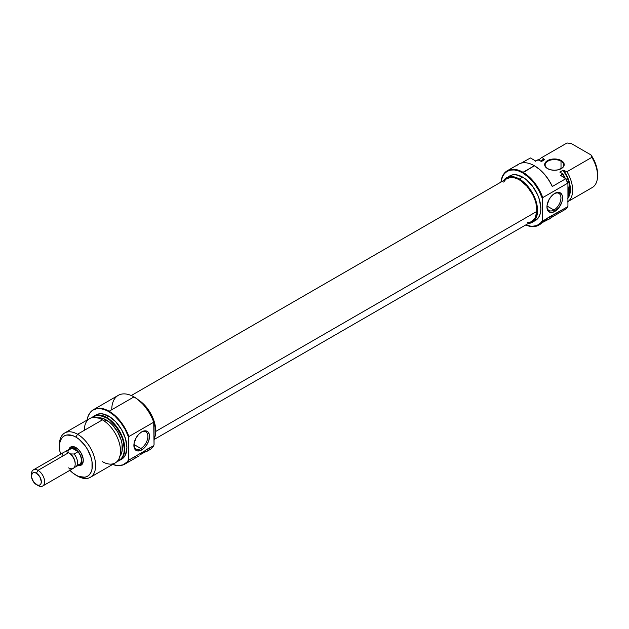 <?xml version="1.0" encoding="UTF-8"?>
<svg xmlns="http://www.w3.org/2000/svg" width="629" height="629" viewBox="0 0 629 629"><rect width="100%" height="100%" fill="white"/><g stroke="black" fill="none" stroke-linecap="round" stroke-linejoin="round"><path stroke-width="0.94" d="M538.715 225.166A31.419 18.139 60 0 1 525.702 224.978A31.419 18.139 -120 0 0 542.748 221.109A31.419 18.139 60 0 1 538.715 225.166L539.619 224.639A31.419 18.139 -120 0 0 540.468 224.089L546.884 218.719A6.982 4.033 -60 0 1 548.59 217.382L542.748 221.109L542.418 220.441A30.955 17.871 60 0 1 525.758 224.946M561.013 161.181A9.309 5.378 0 0 0 547.93 161.134A9.309 5.378 0 0 0 547.694 168.69A9.309 5.378 180 0 1 545.123 164.987A9.309 5.378 180 0 1 550.87 160.018A9.309 5.378 180 0 1 561.013 161.181L561.013 168.776L561.013 161.181A9.309 5.378 180 0 1 563.741 164.987A9.309 5.378 180 0 1 561.178 168.69A9.309 5.378 0 0 0 561.013 161.181L561.343 160.615L561.013 161.181M547.521 168.596L547.521 168.596A9.773 5.645 180 0 1 547.521 160.615A9.773 5.645 180 0 1 561.343 160.615L556.343 159.066L550.697 159.389L547.521 160.615L545.406 162.447L544.848 165.702L547.521 168.596L550.697 169.822L554.432 170.247L558.175 169.822L562.562 167.739L564.024 165.702L564.024 163.501L561.343 160.615A9.773 5.645 180 0 1 561.343 168.596A9.773 5.645 180 0 1 547.521 168.596L547.851 168.784M565.329 178.463L562.743 174.154A25.6 14.782 60 0 1 564.677 177.74A25.6 14.782 -120 0 0 562.743 174.154L560.604 175.389L565.927 178.463A31.246 18.044 -120 0 1 567.932 183.369L567.932 206.265A31.246 18.044 -120 0 1 567.185 207.405A31.246 18.044 -120 0 0 567.303 207.248A31.246 18.044 -120 0 0 567.932 206.265L567.932 183.369A31.246 18.044 -120 0 0 565.927 178.463L565.746 178.738A31.419 18.139 60 0 1 567.602 183.259L542.748 197.6L542.418 220.441L542.418 198.646A30.955 17.871 60 0 0 522.675 172.873L528.745 177.37L534.343 183.503L539.029 190.784L542.418 198.646L542.748 197.6A31.419 18.139 -120 0 0 523.006 172.299A31.419 18.139 60 0 1 542.748 197.6L567.602 183.259A31.419 18.139 -120 0 0 565.746 178.738L552.254 186.53A31.419 18.139 -120 0 0 534.359 165.742L522.675 172.873L518.406 170.891L514.294 169.956L510.512 170.113L507.194 171.34L504.474 173.596L502.453 176.796L501.006 182.072A30.955 17.871 60 0 1 522.675 172.873L523.006 172.299A31.419 18.139 -120 0 0 500.951 182.103A31.419 18.139 60 0 1 507.296 170.742A31.419 18.139 60 0 1 523.006 172.299L534.359 165.742A31.419 18.139 -120 0 0 518.65 164.185L507.296 170.742M553.937 210.023A9.891 5.708 120 0 0 560.934 198.135A9.891 5.708 120 0 0 554.338 193.653A9.891 5.708 -60 0 1 558.882 193.378A9.891 5.708 -60 0 1 560.4 201.304A9.891 5.708 -60 0 1 553.937 210.023L546.986 206.005L553.937 210.023A9.891 5.708 -60 0 1 548.991 210.511A9.891 5.708 -60 0 1 546.955 206.438A9.891 5.708 120 0 0 553.937 210.023L554.762 211.446L553.937 210.023M554.762 193.394A11.055 6.384 -60 0 1 562.578 197.907A11.055 6.384 -60 0 1 554.762 211.446L559.102 207.413L561.988 201.705L562.578 197.907L561.988 194.793L560.29 192.844L559.102 192.403L554.762 193.394L551.775 195.808L549.235 199.228L547.096 205.085L547.096 208.608L548.268 211.187L550.422 212.429L551.775 212.484L554.762 211.446A11.055 6.384 -60 0 1 546.947 206.933A11.055 6.384 -60 0 1 554.762 193.394L554.762 193.394M509.812 175.868A25.718 14.844 -120 0 1 522.675 177.142L526.221 179.595L532.779 186.514L537.795 195.21L539.47 199.81L540.861 208.639L540.508 212.539L539.47 215.881L537.795 218.538L535.531 220.417A25.718 14.844 -120 0 0 539.47 199.81A25.718 14.844 -120 0 0 522.675 177.142L519.381 179.045A25.718 14.844 60 0 1 536.183 201.705A25.718 14.844 60 0 1 532.244 222.312A25.718 14.844 60 0 1 528.266 223.492L532.244 222.312L534.501 220.441L536.183 217.776L537.213 214.434L537.213 206.241L534.501 197.105L532.244 192.623L526.339 184.659L519.381 179.045L522.675 177.142L515.717 174.728L512.572 174.854L506.526 177.771A25.718 14.844 60 0 1 519.381 179.045L512.423 176.623L509.278 176.749L506.526 177.771A25.718 14.844 60 0 0 503.514 180.625L506.526 177.771M539.596 224.655L546.884 218.719L542.748 221.109L542.418 220.441L540.901 222.658L536.828 225.591L531.639 226.377L525.742 224.938M567.303 207.248L567.075 207.562A31.419 18.139 60 0 0 567.602 206.76L548.59 217.382L550.344 218.389L542.402 222.524L546.664 220.071L545.799 219.576L546.664 220.071A31.419 18.139 60 0 0 549.494 218.939L550.068 218.609A31.419 18.139 -120 0 0 552.254 216.934L565.746 209.143A31.419 18.139 -120 0 0 567.602 206.76L550.296 216.746L551.602 216.958L550.344 218.389A31.419 18.139 60 0 1 549.494 218.939M537.158 160.238A25.6 14.782 60 0 1 537.897 159.805L535.759 161.04L530.436 157.965L521.189 163.131L530.436 157.965L535.759 161.04L538.4 159.719L541.475 161.496L544.769 159.593L543.252 160.104M567.075 207.562A31.419 18.139 60 0 1 565.746 209.143L552.254 216.934A31.419 18.139 60 0 1 549.777 218.766M567.342 201.917L592.251 187.536A25.6 14.782 -120 0 0 591.873 157.336L566.965 171.717A25.6 14.782 60 0 1 567.932 201.539A25.6 14.782 -120 0 0 566.965 171.717L563.812 170.593A23.273 13.437 60 0 1 567.932 198.174M535.381 161.244L537.52 160.01A25.6 14.782 -120 0 1 537.897 159.805L541.475 161.496L544.769 159.593L544.069 159.192A23.273 13.437 60 0 0 540.775 161.087L544.069 159.192L544.769 159.593A22.691 13.099 -120 0 0 542.599 160.442L541.121 161.291M597.55 173.918A23.273 13.437 -120 0 0 590.969 154.915L591.873 157.336A25.6 14.782 60 0 1 597.55 175.813L597.11 169.295L595.812 164.413L590.969 154.915L591.873 157.336L566.965 171.717L563.112 170.184L567.169 177.244L569.52 184.674L569.866 191.515L568.136 196.916A22.691 13.099 -120 0 0 563.112 170.184L559.818 172.087L562.9 173.863L559.818 172.087L563.112 170.184L563.812 170.593L567.712 177.637L569.96 184.973L570.401 189.596L569.96 193.701L567.712 198.45M567.932 197.718L568.632 192.372L567.932 186.215A25.427 14.679 -120 0 1 567.932 197.718M567.932 197.199A25.6 14.782 -120 0 0 567.932 187.497A25.6 14.782 60 0 1 567.932 197.199M516.464 165.867A31.419 18.139 60 0 1 534.359 165.742L534.359 165.742A31.419 18.139 60 0 1 552.254 186.53L565.746 178.738L560.604 175.389L562.9 173.863A25.427 14.679 -120 0 1 565.101 177.983M541.742 157.572A25.6 14.782 60 0 0 538.998 160.057A25.6 14.782 -120 0 1 542.112 157.368L544.069 159.192L542.112 157.368L567.02 142.987L571.218 143.514L590.969 154.915L571.218 143.514L567.02 142.987A25.6 14.782 -120 0 0 566.65 143.192L541.742 157.572A25.6 14.782 60 0 1 542.112 157.368L567.02 142.987A25.6 14.782 60 0 0 566.281 143.42M597.55 175.813A25.6 14.782 60 0 1 591.873 187.741M534.359 165.742L539.706 169.508L544.455 174.233L548.685 179.863L552.168 186.098A30.955 17.871 -120 0 0 534.689 165.938A30.955 17.871 -120 0 0 534.524 165.844M552.254 186.53L552.168 186.098L552.254 186.53M550.344 218.389L548.59 217.382A6.982 4.033 -60 0 1 550.296 216.746L551.602 216.958L550.344 218.389M154.05 439.545L531.757 221.479A24.751 14.286 -120 0 0 536.851 211.407L155.772 431.415L536.851 211.407L535.098 218.011L531.709 221.51M503.672 182.072L505.472 179.745M506.95 178.636L510.599 177.496L513.72 177.653L517.062 178.675L520.49 180.515L527.086 186.349L532.519 194.267L534.516 198.638L535.939 203.065L536.851 211.407A24.751 14.286 -120 0 0 526.591 185.791A24.751 14.286 -120 0 0 507.005 178.612L131.272 395.539M530.947 221.888L527.259 222.635M72.052 447.557A9.309 5.378 60 0 1 76.306 447.801A9.309 5.378 -120 0 0 71.297 448.163M68.789 449.554A10.473 6.046 60 0 1 75.881 447.541L73.05 446.559L70.645 447.022L68.616 450.238M153.72 422.208L154.05 422.869A30.955 17.871 -120 0 0 134.299 397.096L133.977 396.907A31.419 18.139 60 0 1 153.72 422.208A31.419 18.139 -120 0 0 133.977 396.907L137.374 399.116L143.263 404.486L148.452 411.256L152.532 418.906L154.05 422.869L154.05 444.664L153.72 422.208L128.874 436.55A31.419 18.139 -120 0 0 109.124 411.248A31.419 18.139 -120 0 0 89.9 412.946A31.419 18.139 -120 0 0 89.79 413.104A31.419 18.139 60 0 1 93.414 409.691A31.419 18.139 60 0 1 109.124 411.248A31.419 18.139 60 0 1 128.874 436.55L153.72 422.208M111.758 409.731A31.419 18.139 60 0 1 133.977 396.907L109.124 411.248L133.977 396.907A31.419 18.139 -120 0 0 118.268 395.35L93.414 409.691M133.906 444.915A9.891 5.708 120 0 0 140.888 448.493L141.706 449.924A11.055 6.384 -60 0 1 133.891 445.411A11.055 6.384 -60 0 1 141.706 431.871L138.718 434.285L136.178 437.705L134.04 443.563L134.488 448.516L135.211 449.664L137.366 450.907L141.706 449.924L144.701 447.51L147.233 444.082L148.931 440.182L149.372 434.71L148.208 432.131L146.054 430.881L144.701 430.826L141.706 431.871A11.055 6.384 -60 0 1 149.521 436.384A11.055 6.384 -60 0 1 141.706 449.924L140.888 448.493A9.891 5.708 -60 0 1 135.943 448.988A9.891 5.708 -60 0 1 133.906 444.915M133.93 444.483L140.888 448.493L133.93 444.483M59.448 445.678A25.6 14.782 60 0 1 64.724 432.972A25.6 14.782 60 0 1 77.524 434.246L102.433 419.865L77.524 434.246L75.881 437.092A23.273 13.437 60 0 1 92.337 465.594A23.273 13.437 60 0 1 75.881 475.099L77.524 476.051A25.6 14.782 -120 0 0 95.632 465.594A25.6 14.782 -120 0 0 77.524 434.246A25.6 14.782 60 0 1 94.256 456.803A25.6 14.782 60 0 1 90.324 477.317L115.233 462.936A25.6 14.782 -120 0 0 119.164 442.423A25.6 14.782 -120 0 0 102.433 419.865A25.6 14.782 60 0 1 120.54 451.213A25.6 14.782 60 0 1 102.433 461.67M106.655 417.428L106.325 417.758A25.427 14.679 60 0 1 123.355 441.684A25.427 14.679 60 0 1 117.261 461.316L121.279 458.69L122.938 456.056L123.96 452.754L124.306 448.902L122.938 440.166L121.279 435.614L116.318 427.02L109.831 420.18L106.325 417.758L106.655 417.428A25.6 14.782 60 0 1 123.378 439.986A25.6 14.782 60 0 1 119.455 460.499A25.6 14.782 60 0 1 117.175 461.411A25.6 14.782 -120 0 0 123.897 441.904A25.6 14.782 -120 0 0 106.655 417.428L108.793 416.194L106.655 417.428A25.6 14.782 -120 0 0 91.92 417.68A25.6 14.782 60 0 1 93.855 416.162A25.6 14.782 60 0 1 106.655 417.428M128.874 460.058L128.544 459.941A31.246 18.044 60 0 1 119.872 465.57A31.246 18.044 60 0 1 112.638 464.438L117.694 465.586L122.875 464.886L126.987 462.079L128.544 459.941L128.544 437.045L128.874 460.058A31.419 18.139 60 0 1 124.833 464.116A31.419 18.139 60 0 1 120.068 465.546A31.419 18.139 -120 0 0 120.265 465.531A31.419 18.139 -120 0 0 128.874 460.058L144.937 450.781L128.874 460.058M108.793 411.578L109.124 411.248L108.793 411.578L114.824 416.028L120.398 422.075L125.085 429.269L128.544 437.045L128.874 436.55L128.544 437.045A31.246 18.044 60 0 0 108.793 411.578A31.246 18.044 60 0 0 89.68 413.261A31.246 18.044 60 0 0 87.038 420.093L88.382 415.541L90.419 412.309L93.171 410.029L96.52 408.795L100.341 408.638L104.485 409.581L108.793 411.578M154.05 438.9A25.718 14.844 -120 0 0 138.695 400.138L144.552 405.084L147.697 408.842L152.713 417.53L154.396 422.13L155.78 430.967L155.426 434.859L154.05 438.9M121.594 459.264A25.6 14.782 -120 0 0 125.517 438.751A25.6 14.782 -120 0 0 108.793 416.194A25.6 14.782 -120 0 0 95.993 414.92L98.737 413.906L101.867 413.78L108.793 416.194L115.72 421.784L121.594 429.701L125.517 438.751L126.901 447.541L125.517 454.751L123.85 457.393L119.455 460.499M119.942 456.174A22.691 13.099 -120 0 0 120.351 437.627A22.691 13.099 -120 0 0 106.325 419.991L104.39 421.108L106.325 419.991A22.691 13.099 -120 0 0 97.841 417.892M90.324 477.317A25.6 14.782 60 0 1 77.524 476.051L72.673 472.882L69.583 470.012M80.465 464.029A9.309 5.378 -120 0 0 83.272 459.878A9.309 5.378 60 0 1 81.361 463.683M84.333 430.315A25.6 14.782 60 0 1 102.433 419.865A25.6 14.782 -120 0 0 89.633 418.592L64.724 432.972M92.054 417.648L96.339 415.486L99.445 415.36L106.325 417.758A25.427 14.679 60 0 0 92.054 417.648M119.667 456.512L122.065 451.221L122.065 443.988L121.153 439.986L117.67 431.966L112.465 424.945L109.454 422.153L103.195 418.537L97.416 417.971M143.978 451.528L144.937 450.781A6.982 4.033 -60 0 1 148.35 448.815L149.655 449.02L148.397 450.458A31.419 18.139 60 0 1 147.54 451.001A31.419 18.139 60 0 1 144.709 452.133L140.456 454.586L144.709 452.133L143.852 451.638L144.709 452.133L148.397 450.458L146.643 449.444L143.978 451.528M142.154 453.092L143.05 452.306L142.154 453.092M139.787 455.16L141.305 453.839L139.787 455.16M124.833 464.116L137.672 456.701A31.419 18.139 -120 0 0 138.522 456.159L137.649 456.717M147.54 451.001L149.686 449.766A31.419 18.139 -120 0 0 153.72 445.709L146.643 449.444L148.397 450.458L149.655 449.02L149.34 448.674L149.655 449.02M148.578 450.325L148.578 450.325A31.419 18.139 60 0 0 153.72 445.709L148.35 448.815L149.34 448.674M60.675 454.586L59.739 450.482L59.739 443.068L60.675 440.048L62.2 437.642L64.244 435.944L66.737 435.016L72.673 435.606L75.881 437.092L79.089 439.309L85.025 445.576L87.517 449.381L91.087 457.605L92.023 461.71L92.023 469.124L91.087 472.143L89.562 474.549L87.517 476.247L85.025 477.175L79.089 476.585L75.881 475.099A23.273 13.437 60 0 1 69.874 470.319M77.328 465.318L79.993 465.578L82.037 464.399L83.146 461.961L83.146 458.62L81.117 453.069L78.719 449.829L75.881 447.541A10.473 6.046 60 0 1 83.287 460.373A10.473 6.046 60 0 1 78.004 465.515M77.524 434.246A25.6 14.782 -120 0 0 59.425 444.695L59.425 446.598A23.273 13.437 60 0 1 75.881 437.092L77.524 434.246M60.565 454.193A23.273 13.437 60 0 1 59.425 446.598M154.05 444.664L153.72 445.709L154.05 444.664M141.281 432.123A9.891 5.708 -60 0 1 145.834 431.856A9.891 5.708 -60 0 1 147.343 439.781A9.891 5.708 -60 0 1 140.888 448.493A9.891 5.708 120 0 0 147.878 436.612A9.891 5.708 120 0 0 141.281 432.123M134.842 457.833L136.768 457.165M69.795 448.972A9.309 5.378 60 0 1 70.409 448.508A9.309 5.378 60 0 1 75.063 448.972L76.667 448.045L75.063 448.972A9.309 5.378 60 0 1 81.141 457.173A9.309 5.378 60 0 1 79.718 464.634A9.309 5.378 60 0 1 79.01 464.933M75.181 464.1L75.181 463.29A8.319 4.804 -120 0 0 70.495 453.941A8.319 4.804 -120 0 0 69.3 453.1L68.6 452.699A9.309 5.378 60 0 1 75.181 464.1A9.309 5.378 60 0 1 68.6 467.897M69.473 449.468L67.995 450.482A9.215 5.323 -120 0 0 65.44 451.811A9.215 5.323 60 0 1 66.43 450.907A9.215 5.323 60 0 1 67.995 450.482L68.097 452.55L67.995 450.482L72.013 448.163L78.106 451.677L74.088 454.004A9.215 5.323 60 0 1 75.645 466.875A9.215 5.323 60 0 1 74.379 467.284A9.215 5.323 -120 0 0 77.556 462.464A9.215 5.323 -120 0 0 74.088 454.004L70.495 453.941A8.319 4.804 -120 0 0 69.3 453.1L68.6 452.699L38.031 470.35L36.388 473.197A6.982 4.033 60 0 1 41.325 481.751A6.982 4.033 60 0 1 36.388 484.597L38.031 485.549A9.309 5.378 -120 0 0 44.612 481.751A9.309 5.378 -120 0 0 38.031 470.35A9.309 5.378 60 0 1 44.116 478.551A9.309 5.378 60 0 1 42.686 486.013A9.309 5.378 60 0 1 38.031 485.549L33.644 482.058L31.544 477.214L31.544 474.989L32.897 472.851L34.501 472.544L36.388 473.197L39.879 476.884L41.325 481.751L40.948 483.717L39.879 484.943L38.275 485.258L36.388 484.597A6.982 4.033 60 0 1 31.45 476.051A6.982 4.033 60 0 1 36.388 473.197L38.031 470.35L68.6 452.699A9.309 5.378 -120 0 0 63.946 452.235L33.376 469.887A9.309 5.378 60 0 1 38.031 470.35A9.309 5.378 -120 0 0 31.45 474.148L31.45 476.051M42.686 486.013L73.255 468.361A9.309 5.378 -120 0 0 74.678 460.9A9.309 5.378 -120 0 0 68.6 452.699L69.3 453.1M31.513 475.202A9.309 5.378 60 0 1 33.376 469.887M66.43 450.907L70.448 448.587A9.215 5.323 -120 0 1 72.013 448.163L78.106 451.677L74.088 454.004L70.495 453.941A8.319 4.804 60 0 1 75.173 463.683M62.019 456.497A9.309 5.378 60 0 1 68.6 452.699M78.719 465.004L80.536 463.95L81.518 461.78L81.518 458.816L79.718 453.886L77.579 451.001L75.063 448.972L72.539 448.092L69.583 449.185M75.645 466.875L79.671 464.556A9.215 5.323 -120 0 0 78.106 451.677L80.646 455.915L81.573 460.334L80.646 463.675L78.106 464.98M535.531 220.417L532.244 222.312M120.265 465.531L119.872 465.57M73.624 446.645L70.409 448.508M82.934 462.771L79.718 464.634M93.855 416.162L95.993 414.92M77.524 476.051L75.881 475.099M38.031 485.549L36.388 484.597"/></g></svg>
